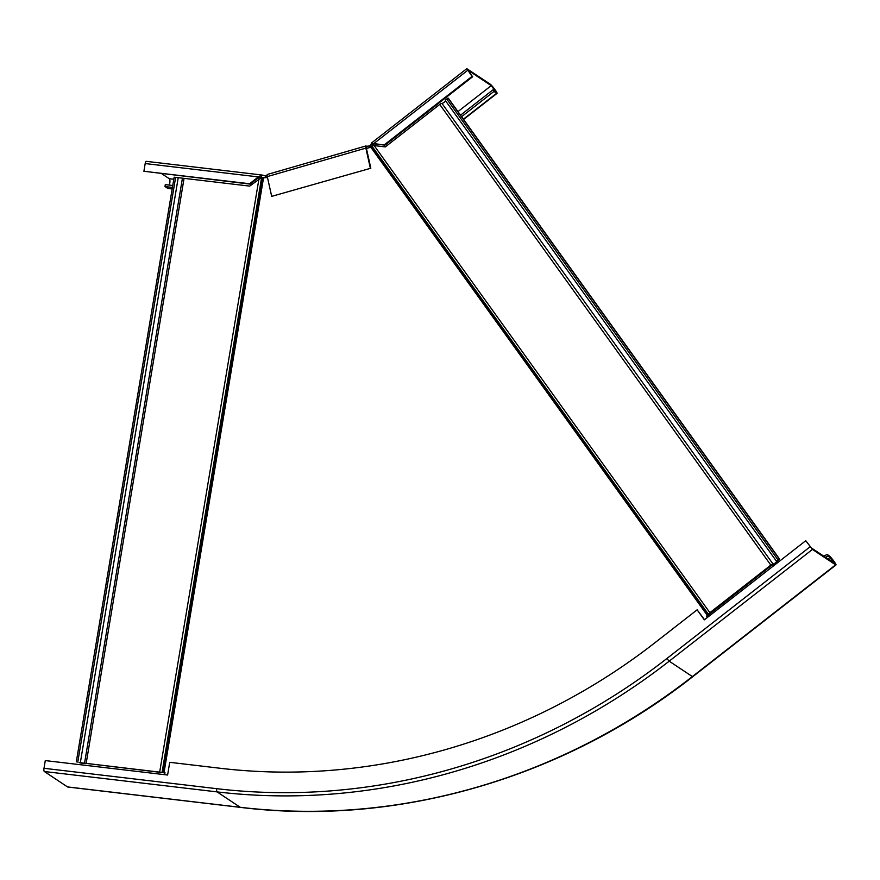 <?xml version="1.0" encoding="UTF-8"?>
<svg xmlns="http://www.w3.org/2000/svg" width="880" height="880" viewBox="0 0 880 880"><rect width="100%" height="100%" fill="white"/><g stroke="black" fill="none" stroke-linecap="round" stroke-linejoin="round"><path stroke-width="1.32" d="M261.899 177.507L260.843 177.826L262.35 177.628L162.833 772.332L164.978 772.662L164.648 774.675M162.096 772.42L86.119 763.378A3.949 0.583 -170.5 0 1 83.347 763.466A3.949 0.583 -170.5 0 1 79.09 762.553L164.945 772.904M262.35 177.628L267.399 177.111M370.832 168.234L271.689 196.361L370.832 168.234L366.421 148.478L369.776 147.51L371.316 146.124L708.081 614.691L706.541 616.077L707.476 617.375M372.713 145.761L374.154 145.585L709.863 612.678L770.836 565.114A2.365 0.759 -35.7 0 1 773.036 564.047A2.365 0.759 144.3 0 0 775.236 562.991A2.365 0.759 144.3 0 0 776.534 561.319A2.365 0.759 -35.7 0 1 777.832 559.658L779.515 558.998L777.843 560.516A3.949 1.276 -35.7 0 1 775.687 563.288A3.949 1.276 -35.7 0 1 772.013 565.059L709.28 614.218A3.157 1.023 -35.7 0 1 707.795 615.758L706.992 616.385L707.63 617.265M76.296 761.893L174.141 177.188L249.7 186.109L260.821 178.068M709.863 612.678A3.157 1.023 144.3 0 0 708.378 614.218L709.28 614.218M372.966 145.409L374.605 145.882M779.515 558.998L448.415 98.318L446.732 98.978A2.365 0.759 144.3 0 0 445.434 100.65A2.365 0.759 -35.7 0 1 444.136 102.311A2.365 0.759 -35.7 0 1 441.936 103.378A2.365 0.759 144.3 0 0 439.736 104.445L385.297 146.905L374.154 145.585M779.064 558.69L447.964 98.021M67.518 786.918A5.918 1.826 96.7 0 0 67.793 787.017L240.526 807.4A5.918 1.826 96.7 0 1 240.262 807.301L67.518 786.918L44.341 771.507A2.761 0.858 96.7 0 1 44 768.295L45.287 760.584L167.607 775.027L169.73 762.311L220.154 768.262A608.036 571.318 -56.4 0 0 655.314 642.444L697.125 609.829L704.33 619.839L805.761 540.705L812.438 549.428L835.626 564.839A5.918 0.682 52 0 0 836 564.949A5.918 0.682 52 0 0 833.481 560.637A5.918 0.682 52 0 0 829.081 555.731L827.288 554.532L823.911 555.863L824.45 556.611M697.125 609.829L704.517 619.696M805.761 540.705L811.349 547.91L834.537 563.321L827.288 554.532M825.385 557.227L828.377 556.05M372.471 145.442A3.157 1.023 144.3 0 0 372.449 144.958A3.157 1.023 144.3 0 0 372.361 144.87L374.396 143.902L373.835 143.528L384.945 145.145L472.615 76.758L467.995 70.213L491.227 85.635L495.836 91.784L492.888 89.914L493.977 91.432L461.615 116.677M384.384 144.771L472.054 76.384L466.785 68.662L490.138 84.117A5.918 0.682 -128 0 1 494.538 89.034A5.918 0.682 -128 0 1 497.057 93.346A5.918 0.682 -128 0 1 496.683 93.225L493.977 91.432M371.008 147.224L369.919 145.706A3.157 1.023 144.3 0 0 371.404 143.561M466.785 68.662L371.481 143L372.691 144.562M460.526 115.159L492.888 89.914M371.261 143.352L373.835 143.528L467.698 70.312M472.054 76.384L472.615 76.758M374.396 143.902L384.945 145.145M370.271 167.86L365.86 148.104A2.761 0.638 -106.1 0 1 365.882 145.97A2.761 0.638 -106.1 0 1 366.069 146.025A3.157 0.803 167.4 0 0 369.644 145.838L369.919 145.706M271.689 196.361L267.289 176.605A2.761 0.638 -106.1 0 1 267.311 174.471L365.882 145.97M366.421 148.478L366.487 147.884A3.157 0.803 167.4 0 0 367.862 148.06M267.102 175.307A3.157 0.803 -12.6 0 1 265.705 175.89L261.811 174.999L261.228 176.891M370.062 147.708L369.644 145.838M264.935 177.826L258.368 176.913L249.612 183.744L143.902 171.27L145.189 163.559A2.761 0.858 -83.3 0 1 146.3 161.337A2.761 0.858 -83.3 0 1 146.432 161.392M161.689 173.668L169.29 178.717A3.949 1.221 -83.3 0 1 169.312 185.108M265.089 177.848L265.408 175.923M172.172 188.947L167.948 188.452A5.918 1.826 -83.3 0 1 167.684 188.353L164.978 186.56L165.297 184.624L172.744 185.504M172.425 187.429L164.978 186.56M145.189 163.559L258.368 176.913L261.811 174.999L146.3 161.337M258.929 177.287L250.184 184.118L143.902 171.27M250.184 184.118L249.612 183.744M266.123 177.76L265.705 175.89M261.58 177.749L162.107 772.156L161.37 772.244M263.538 177.837L164.021 772.552M370.568 146.894L707.344 615.461M258.951 178.893L159.742 771.738M77.781 762.069L175.626 177.364M80.344 762.619L178.189 177.914M84.557 763.114L182.402 178.409M86.218 763.059L184.063 178.365M371.778 145.882L708.378 614.218L709.566 613.745M777.832 559.658L446.732 98.978M776.534 561.319L445.434 100.65M773.036 564.047L441.936 103.378M770.836 565.114L439.736 104.445M810.128 546.777L666.875 658.526A628.969 590.975 -56.4 0 1 216.733 788.678L44 768.295M216.733 788.678A2.761 0.858 96.7 0 0 217.074 791.89L44.341 771.507M666.875 658.526L669.185 661.177A631.73 593.571 -56.4 0 1 217.074 791.89L240.262 807.301A631.73 593.571 -56.4 0 0 692.373 676.577A5.918 0.682 52 0 0 692.747 676.698C563.42 778.382 396.946 826.529 240.526 807.4M812.438 549.428L669.185 661.177L692.373 676.577L835.626 564.839M827.981 558.954L830.181 557.249M457.963 111.595L491.227 85.635M372.361 144.87L373.076 144.309M463.408 119.174L496.683 93.225M267.289 176.605L365.86 148.104M366.069 146.025L366.399 147.906M173.789 179.256L169.29 178.717M172.183 188.881L167.684 188.353M692.747 676.698L836 564.949M497.057 93.346L463.595 119.438"/></g></svg>
